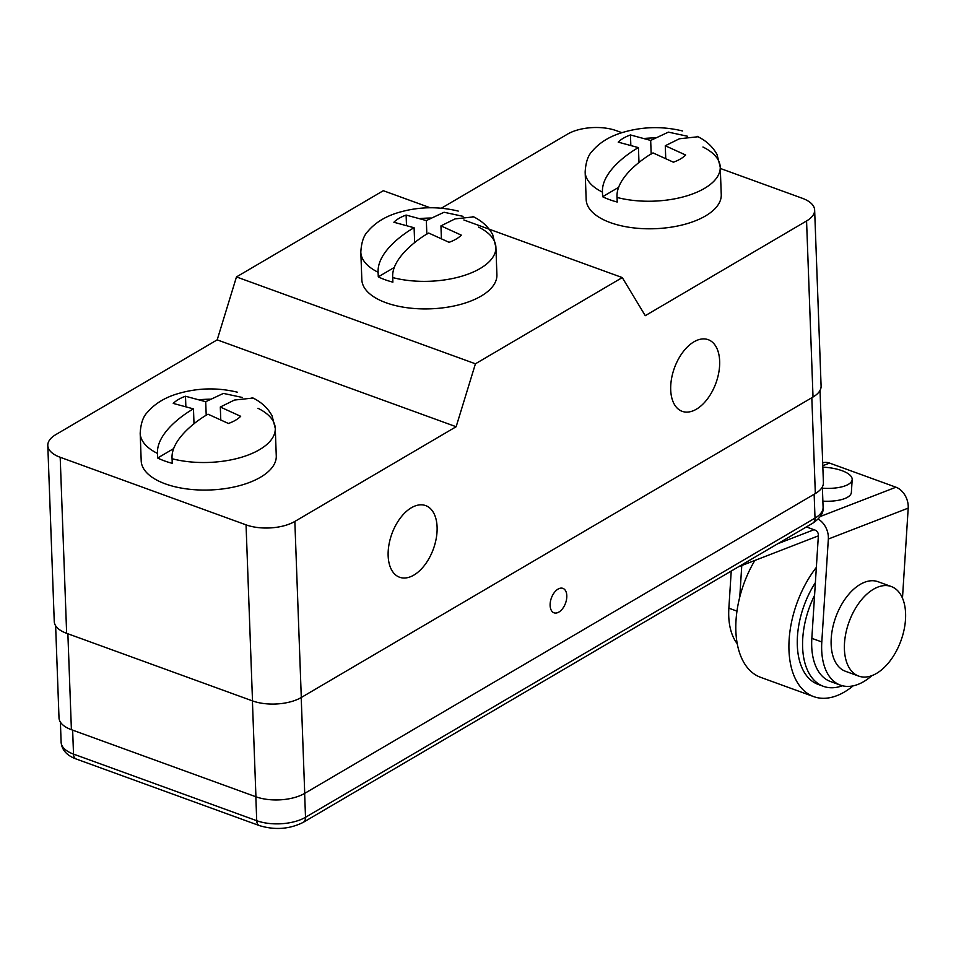 <?xml version="1.0" encoding="UTF-8"?>
<svg xmlns="http://www.w3.org/2000/svg" width="956" height="956" viewBox="0 0 956 956"><rect width="100%" height="100%" fill="white"/><g stroke="black" fill="none" stroke-linecap="round" stroke-linejoin="round"><path stroke-width="1.43" d="M813.018 397.015L806.565 220.967A34.655 16.204 -2.1 0 0 814.643 210.045L821.096 386.093A34.655 16.204 -2.1 0 1 813.018 397.015L301.295 697.486A34.655 16.204 -2.1 0 1 252.504 700.903L246.051 524.856A34.655 16.204 -2.1 0 0 294.842 521.438L456.143 426.723L475.431 363.794L622.272 277.575L463.875 219.988M430.236 207.763L383.308 190.698L236.467 276.929L475.431 363.794M458.223 211.085C437.454 206.054 416.852 206.735 396.417 213.152C384.396 217.036 374.931 223.047 368.024 231.173C363.782 235.319 361.38 242.322 360.818 252.169L361.834 279.726A67.589 31.596 -2.1 0 0 385.985 302.729A67.589 31.596 -2.1 0 0 458.462 304.952A67.589 31.596 -2.1 0 0 496.905 274.778L495.901 247.222A67.589 31.596 -2.1 0 0 478.609 227.134A67.589 31.596 -2.1 0 1 495.901 247.222L492.699 234.674C488.432 226.787 481.764 220.693 472.706 216.403M622.272 277.575L645.264 315.683L806.565 220.967M621.866 132.669L616.405 130.685A34.655 16.204 -2.1 0 0 567.601 134.091L441.385 208.205M252.504 700.903L66.645 633.326A34.655 16.204 -2.1 0 1 54.253 621.531L47.8 445.496A34.655 16.204 -2.1 0 1 55.89 434.562L217.191 339.858L236.467 276.929M388.148 555.783A38.12 22.084 110 0 0 399.596 577.245A38.12 22.084 110 0 0 425.026 564.649A38.12 22.084 110 0 0 437.095 527.043A38.12 22.084 110 0 0 425.647 505.593A38.12 22.084 110 0 0 400.229 518.176A38.12 22.084 110 0 0 388.148 555.783M670.706 389.881A38.12 22.084 110 0 0 682.154 411.331A38.12 22.084 110 0 0 707.583 398.748A38.12 22.084 110 0 0 719.653 361.129A38.12 22.084 110 0 0 708.205 339.679A38.12 22.084 110 0 0 682.787 352.262A38.12 22.084 110 0 0 670.706 389.881M814.643 210.045A34.655 16.204 -2.1 0 0 802.263 198.251L720.286 168.447M682.56 130.972C661.791 125.929 641.189 126.622 620.755 133.039C608.733 136.923 599.269 142.922 592.361 151.048C588.119 155.195 585.717 162.197 585.156 172.044L586.171 199.601A67.589 31.596 -2.1 0 0 610.322 222.605A67.589 31.596 -2.1 0 0 682.799 224.827A67.589 31.596 -2.1 0 0 721.254 194.654L720.238 167.097A67.589 31.596 -2.1 0 0 702.947 147.009A67.589 31.596 -2.1 0 1 720.238 167.097L717.036 154.549C712.77 146.662 706.102 140.568 697.043 136.278M618.628 187.328L602.615 196.733A67.589 31.596 -2.1 0 0 609.486 199.637A67.589 31.596 -2.1 0 0 617.218 202.039L617.05 197.45A67.589 31.596 -2.1 0 0 686.026 196.111A67.589 31.596 -2.1 0 0 720.238 167.097A67.589 31.596 -2.1 0 1 686.026 196.111A67.589 31.596 -2.1 0 1 617.05 197.45C615.341 176.585 647.033 155.852 653.044 152.924L673.406 162.197A37.26 17.423 177.9 0 0 685.643 155.015L665.28 145.742L665.735 158.29M638.99 162.508L638.441 147.618L618.221 142.145A37.26 17.423 177.9 0 1 630.458 134.951L630.829 145.169M585.156 172.044A67.589 31.596 -2.1 0 0 602.447 192.132C601.312 170.515 632.071 150.952 638.441 147.618M655.314 137.903A67.589 31.596 -2.1 0 0 644.523 138.429M630.458 134.951L650.678 140.436L668.387 132.131L687.376 136.206M602.615 196.733L602.447 192.132M651.179 154.083L650.678 140.436M698 136.756L679.369 138.775L665.28 145.742M47.8 445.496A34.655 16.204 -2.1 0 0 60.192 457.279L246.051 524.856M456.143 426.723L217.191 339.858M237.578 392.247C216.821 387.204 196.219 387.897 175.785 394.314C163.763 398.198 154.298 404.209 147.391 412.335C143.149 416.481 140.747 423.472 140.185 433.331L141.201 460.888A67.589 31.596 -2.1 0 0 165.352 483.879A67.589 31.596 -2.1 0 0 237.829 486.102A67.589 31.596 -2.1 0 0 276.272 455.928L275.268 428.372A67.589 31.596 -2.1 0 0 257.977 408.284A67.589 31.596 -2.1 0 1 275.268 428.372L272.066 415.824C267.8 407.937 261.131 401.855 252.073 397.553M173.657 448.603L157.644 458.008A67.589 31.596 -2.1 0 0 164.516 460.923A67.589 31.596 -2.1 0 0 172.247 463.325L172.08 458.725A67.589 31.596 -2.1 0 0 241.055 457.398A67.589 31.596 -2.1 0 0 275.268 428.372A67.589 31.596 -2.1 0 1 241.055 457.398A67.589 31.596 -2.1 0 1 172.08 458.725C170.359 437.86 202.063 417.127 208.073 414.211L228.436 423.484A37.26 17.423 177.9 0 0 240.673 416.302L220.31 407.017L220.764 419.565M140.185 433.331A67.589 31.596 -2.1 0 0 157.477 453.419C156.342 431.789 187.101 412.227 193.471 408.893L173.251 403.42A37.26 17.423 177.9 0 1 185.488 396.238L205.707 401.711L223.417 393.406L242.406 397.481M206.209 415.358L205.707 401.711M185.488 396.238L185.858 406.443M210.344 399.19A67.589 31.596 -2.1 0 0 199.553 399.704M253.029 398.031L234.399 400.062L220.31 407.017M194.008 423.783L193.471 408.893M157.644 458.008L157.477 453.419M820.033 390.395L823.415 482.625A34.655 16.204 -2.1 0 1 815.337 493.547L304.725 793.361L301.212 697.533M550.118 605.483A13.002 7.529 110 0 0 554.014 612.808A13.002 7.529 110 0 0 562.69 608.506A13.002 7.529 110 0 0 566.8 595.684A13.002 7.529 110 0 0 562.905 588.37A13.002 7.529 110 0 0 554.229 592.66A13.002 7.529 110 0 0 550.118 605.483M55.627 625.75L59.009 717.896A34.655 16.204 -2.1 0 0 71.401 729.691L255.933 796.778A34.655 16.204 -2.1 0 0 304.725 793.361M738.522 566.777L818.36 535.862M871.848 675.665A62.391 36.137 -70 0 1 840.408 685.129L830.453 681.509A62.391 36.137 110 0 1 811.835 638.333L818.384 535.42A4.338 3.155 -111.2 0 0 815.325 530.198L813.998 529.708L777.718 543.749M806.362 526.935L813.998 529.708M737.243 643.699A62.391 36.137 110 0 1 728.866 608.171L731.232 571.055M818.121 519.072A17.328 12.607 68.8 0 1 828.338 539.041L821.802 641.954A62.391 36.137 -70 0 0 840.408 685.129M741.772 565.522L739.765 597.082M822.698 462.859A17.328 12.607 68.8 0 1 829.569 463.086L895.951 487.213A17.328 12.607 68.8 0 1 908.2 508.126L902.476 598.145M842.415 685.739A69.322 40.152 110 0 1 823.439 686.336A69.322 40.152 110 0 1 802.753 638.357A69.322 40.152 -70 0 1 814.572 595.337M823.439 686.336L818.133 684.4A69.322 40.152 110 0 1 797.447 636.433A69.322 40.152 -70 0 1 815.384 582.61M853.17 685.846A82.312 47.681 110 0 1 813.687 696.613A82.312 47.681 110 0 1 789.13 639.648A82.312 47.681 -70 0 1 816.352 567.374M813.687 696.613L760.582 677.314A82.312 47.681 110 0 1 736.024 620.348A82.312 47.681 -70 0 1 754.834 560.455M831.23 638.309A47.657 27.605 -70 0 1 878.014 581.702L891.279 586.53A47.657 27.605 -70 0 1 905.499 619.512A47.657 27.605 110 0 1 858.715 676.107L845.439 671.279A47.657 27.605 -70 0 1 831.23 638.309M822.877 501.159A28.596 10.528 3.6 0 0 851.366 492.424L852.178 479.565A28.596 10.528 3.6 0 0 841.949 470.663A28.596 10.528 -176.4 0 0 822.853 467.161M822.399 488.205A28.596 10.528 3.6 0 0 852.178 479.565M858.715 676.107A47.657 27.605 110 0 1 844.507 643.125A47.657 27.605 -70 0 1 891.279 586.53M394.29 267.453L378.277 276.858A67.589 31.596 -2.1 0 0 385.149 279.761A67.589 31.596 -2.1 0 0 392.88 282.163L392.713 277.575A67.589 31.596 -2.1 0 0 461.688 276.236A67.589 31.596 -2.1 0 0 495.901 247.222A67.589 31.596 -2.1 0 1 461.688 276.236A67.589 31.596 -2.1 0 1 392.713 277.575C390.992 256.71 422.695 235.977 428.706 233.049L449.069 242.322A37.26 17.423 177.9 0 0 461.306 235.14L440.943 225.867L441.397 238.414M360.818 252.169A67.589 31.596 -2.1 0 0 378.11 272.257C376.975 250.639 407.734 231.077 414.103 227.743L393.884 222.258A37.26 17.423 177.9 0 1 406.121 215.076L426.34 220.561L444.05 212.256L463.039 216.331M426.842 234.208L426.34 220.561M406.121 215.076L406.491 225.293M430.977 218.028A67.589 31.596 -2.1 0 0 420.186 218.542M473.662 216.881L455.032 218.9L440.943 225.867M414.653 242.633L414.103 227.743M378.277 276.858L378.11 272.257M301.295 697.486L294.842 521.438M66.645 633.326L60.192 457.279M815.337 493.547L811.823 397.72M255.933 796.778L252.408 700.868M71.401 729.691L67.876 633.78M814.142 494.24L815.014 518.116A34.655 16.204 177.9 0 0 823.092 507.194C823.809 512.715 820.356 518.044 812.767 523.183A8.664 5.784 -120.4 0 0 815.014 518.116L305.514 817.284L304.641 793.408M812.767 523.183L303.267 822.339A8.664 5.784 -120.4 0 0 305.514 817.284A34.655 16.204 177.9 0 1 256.722 820.702L73.516 754.093L72.644 730.133M303.267 822.339C289.537 829.211 274.886 830.286 259.327 825.578L76.122 758.968A8.664 5.019 -70 0 1 73.516 754.093A34.655 16.204 177.9 0 1 61.124 742.298L60.395 722.115M259.327 825.578A8.664 5.019 -70 0 1 256.722 820.702L255.838 796.742M728.866 608.171L736.98 611.123M811.835 638.333L821.802 641.954M828.338 539.041L908.2 508.126M820.248 516.527L895.951 487.213M822.793 465.703L829.569 463.086M823.092 507.194L822.351 486.927M76.122 758.968C66.824 755.551 61.829 749.994 61.124 742.298"/></g></svg>
